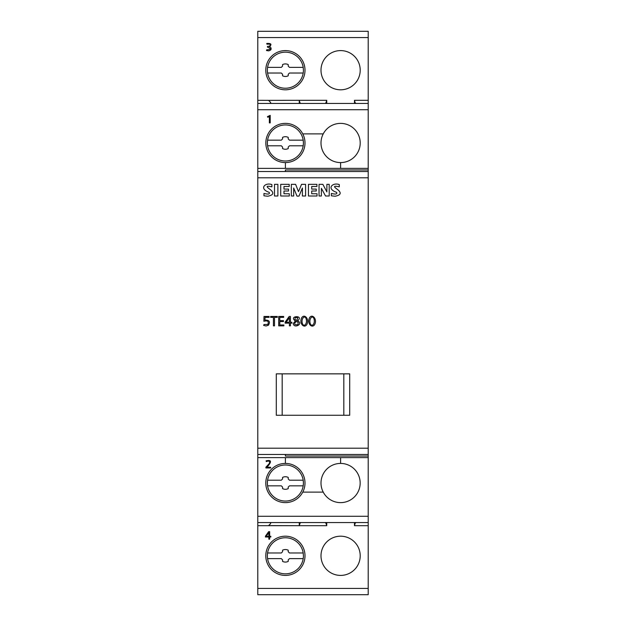 <?xml version="1.0" encoding="UTF-8"?>
<svg xmlns="http://www.w3.org/2000/svg" width="626" height="626" viewBox="0 0 626 626"><rect width="100%" height="100%" fill="white"/><g stroke="black" fill="none" stroke-linecap="round" stroke-linejoin="round"><path stroke-width="0.94" d="M368.213 516.278L368.213 457.614L257.787 457.614L257.787 516.278L368.213 516.278L368.213 525.683L354.48 525.683L354.48 522.553M355.333 522.553L354.48 525.683M355.333 523.007L356.116 522.553M267.584 558.627A18.029 18.029 0 0 1 267.584 552.977L281.317 552.977L282.569 551.725L282.569 550.199A6.276 6.276 0 0 1 288.218 550.199L288.218 551.725L289.47 552.977L303.203 552.977A18.037 18.037 0 0 0 283.977 537.82A18.037 18.037 0 0 0 267.357 555.802A18.037 18.037 0 0 0 285.393 573.839A18.037 18.037 0 0 0 303.43 555.802A18.029 18.029 0 0 1 303.203 558.627L289.47 558.627L288.218 559.879L288.218 561.405A6.276 6.276 0 0 1 282.569 561.405L282.569 559.879L281.317 558.627L267.584 558.627M303.43 70.198A18.037 18.037 0 0 1 285.393 88.235A18.037 18.037 0 0 1 267.584 67.373A18.037 18.037 0 0 1 303.211 67.373L303.422 70.198A18.029 18.029 0 0 1 303.203 73.023L289.47 73.023L288.218 74.275L288.218 75.801A6.276 6.276 0 0 1 282.569 75.801L282.569 74.275L281.317 73.023L267.584 73.023A18.037 18.037 0 0 1 267.576 67.373L281.317 67.373L282.569 66.121L282.569 64.595A6.276 6.276 0 0 1 288.218 64.595L288.218 66.121L289.47 67.373L303.203 67.373M300.903 522.553L300.128 523.007L299.267 525.683L268.562 525.597L270.495 523.751L270.651 522.953L269.884 522.553M326.733 522.553L326.733 525.683L325.872 523.007L325.097 522.553M326.733 525.683L257.787 525.683L257.787 516.278M257.787 109.722L257.787 168.386L285.393 168.386L285.393 162.58A19.609 19.609 0 0 1 280.714 123.94A19.609 19.609 0 0 1 302.765 133.878L323.235 133.878A19.609 19.609 0 0 1 360.208 142.978A19.609 19.609 0 0 1 340.607 162.58L340.607 168.386L368.213 168.386L368.213 109.722L257.787 109.722L257.787 100.316L268.562 100.356L270.596 102.437L270.604 103.126L269.884 103.446M270.205 115.372L270.205 122.899L269.36 122.899L269.36 116.319L267.826 117.297L267.459 116.632L270.205 115.372M340.607 457.614L340.607 463.42A19.609 19.609 0 0 1 345.286 502.06A19.609 19.609 0 0 1 323.235 492.122L302.765 492.122A19.609 19.609 0 0 1 265.792 483.022A19.609 19.609 0 0 1 285.393 463.42A19.609 19.609 0 0 1 302.765 492.122M285.393 457.614L285.393 463.42M270.659 467.246L270.659 467.966L265.901 467.966L265.901 467.207L269.43 463.381C269.97 461.166 268.937 460.572 266.34 461.589L266.12 460.838C271.621 459.609 271.895 461.745 266.95 467.246L270.659 467.246M360.208 70.198A19.609 19.609 0 0 1 340.607 89.808A19.609 19.609 0 0 1 320.997 70.198A19.609 19.609 0 0 1 340.607 50.589A19.609 19.609 0 0 1 360.208 70.198M305.003 70.198A19.609 19.609 0 0 1 285.393 89.808A19.609 19.609 0 0 1 265.792 70.198A19.609 19.609 0 0 1 285.393 50.589A19.609 19.609 0 0 1 305.003 70.198M354.48 103.446L354.48 100.316L368.213 100.316L368.213 31.3L257.787 31.3L257.787 100.316M299.267 103.446L299.267 100.316L326.733 100.316L326.733 103.446M270.565 47.208C271.747 49.133 271.058 50.346 268.499 50.855L266.496 50.518L266.699 49.814C271.097 49.571 271.363 48.679 267.49 47.138L267.49 46.418C269.947 46.269 270.706 45.502 269.783 44.133L266.911 44.172L266.746 43.468C271.207 43.21 272.083 44.305 269.376 46.77L270.565 47.208M257.787 525.683L257.787 588.424L368.213 588.424L368.213 525.683M360.208 555.802A19.609 19.609 0 0 1 340.607 575.411A19.609 19.609 0 0 1 320.997 555.802A19.609 19.609 0 0 1 340.607 536.192A19.609 19.609 0 0 1 360.208 555.802M305.003 555.802A19.609 19.609 0 0 1 285.393 575.411A19.609 19.609 0 0 1 265.792 555.802A19.609 19.609 0 0 1 285.393 536.192A19.609 19.609 0 0 1 305.003 555.802M269.665 537.006L269.665 539.174L268.836 539.174L268.836 537.006L265.44 537.006L265.44 536.185L268.679 531.646L269.665 531.646L269.665 536.286L270.823 536.286L270.823 537.006L269.665 537.006M283.875 324.964L283.875 325.864L278.711 325.864L278.711 316.451L283.672 316.451L283.672 317.351L279.799 317.351L279.799 320.637L283.484 320.637L283.484 321.537L279.799 321.537L279.799 324.964L283.875 324.964M274.509 317.351L274.509 325.864L273.421 325.864L273.421 317.351L270.667 317.351L270.667 316.451L277.295 316.451L277.295 317.351L274.509 317.351M314.729 324.479C312.053 328.908 306.771 323.509 309.479 317.828C312.155 313.313 317.46 319.025 314.729 324.479M268.405 325.23L266.081 325.997L263.616 325.395L264.015 324.511L267.787 324.425C269.078 321.396 267.772 320.34 263.875 321.255L264.015 316.451L269.094 316.451L269.094 317.351L265.088 317.351L264.97 320.097C269.352 320.019 270.495 321.733 268.405 325.23M306.897 324.479C304.22 328.908 298.938 323.509 301.638 317.828C304.314 313.313 309.627 319.025 306.897 324.479M257.787 168.386L257.787 457.614M285.393 454.476L285.393 456.049L368.213 456.049L368.213 177.8L257.787 177.8M271.887 186.838C266.731 185.656 265.8 186.282 269.11 188.716C274.462 192.526 273.985 195.03 267.685 196.235L263.969 195.805L263.969 193.45C268.311 194.506 270.064 194.138 269.235 192.362C258.679 188.817 265.111 182.096 271.887 184.584L271.887 186.838M339.276 186.838C334.112 185.672 333.188 186.298 336.498 188.716C341.843 192.542 341.366 195.046 335.066 196.235L331.357 195.805L331.357 193.45C335.708 194.506 337.469 194.138 336.624 192.362C325.911 188.669 332.68 182.127 339.276 184.584L339.276 186.838M293.688 188.035L293.688 195.993L291.34 195.993L291.34 184.341L295.597 184.341L298.508 191.65L301.536 184.341L305.59 184.341L305.59 195.993L302.397 195.993L302.397 188.035L299.017 196.11L296.982 196.11L293.688 188.035M277.881 184.341L277.881 195.993L274.501 195.993L274.501 184.341L277.881 184.341M289.306 193.747L289.306 195.993L280.722 195.993L280.722 184.341L289.196 184.341L289.196 186.478L283.985 186.478L283.985 189.083L288.523 189.083L288.523 191.008L283.985 191.008L283.985 193.747L289.306 193.747M317.038 193.747L317.038 195.993L308.446 195.993L308.446 184.341L316.912 184.341L316.912 186.478L311.701 186.478L311.701 189.083L316.24 189.083L316.24 191.008L311.701 191.008L311.701 193.747L317.038 193.747M321.381 188.309L321.381 195.993L319.049 195.993L319.049 184.341L322.86 184.341L326.874 191.916L326.874 184.341L329.206 184.341L329.206 195.993L325.528 195.993L321.381 188.309M297.608 320.856C304.079 323.861 293.664 329.104 293.265 323.446L295.402 320.981C287.999 315.692 304.557 314.886 297.608 320.856M290.425 323.149L290.425 325.864L289.392 325.864L289.392 323.149L285.143 323.149L285.143 322.124L289.196 316.451L290.425 316.451L290.425 322.257L291.88 322.257L291.88 323.149L290.425 323.149M323.235 492.122A19.609 19.609 0 0 1 340.607 463.42M302.765 133.878A19.609 19.609 0 0 1 285.393 162.58M340.607 162.58A19.609 19.609 0 0 1 323.235 133.878M267.365 483.022A18.029 18.029 0 0 1 285.393 464.993A18.029 18.029 0 0 1 303.422 483.022L303.203 485.846L289.47 485.846L288.218 487.098L288.218 488.624A6.276 6.276 0 0 1 282.569 488.624L282.569 487.098L281.317 485.846L267.584 485.846L267.365 483.022L267.584 480.197L281.317 480.197L282.569 478.945L282.569 477.419A6.276 6.276 0 0 1 288.218 477.419L288.218 478.945L289.47 480.197L303.203 480.197L303.422 483.022A18.029 18.029 0 0 1 285.393 501.05A18.029 18.029 0 0 1 267.365 483.022M267.365 142.978A18.029 18.029 0 0 1 285.393 124.95A18.029 18.029 0 0 1 303.422 142.978L303.203 145.803L289.47 145.803L288.218 147.055L288.218 148.581A6.276 6.276 0 0 1 282.569 148.581L282.569 147.055L281.317 145.803L267.584 145.803L267.365 142.978L267.584 140.154L281.317 140.154L282.569 138.902L282.569 137.376A6.276 6.276 0 0 1 288.218 137.376L288.218 138.902L289.47 140.154L303.203 140.154L303.422 142.978A18.029 18.029 0 0 1 285.393 161.007A18.029 18.029 0 0 1 267.365 142.978M303.203 552.977L303.422 555.802M300.128 103.446L299.267 100.316L268.562 100.356M300.903 103.446L300.128 102.993M257.787 588.424L257.787 594.7L368.213 594.7L368.213 588.424M257.787 103.446L368.213 103.446L368.213 109.722M326.733 100.316L325.872 102.993L325.097 103.446M355.333 103.446L354.48 100.316M368.213 100.316L368.213 103.446M356.116 103.446L355.333 102.993M368.213 168.386L368.213 177.8M285.393 456.049L368.213 456.049L368.213 457.614M368.213 522.553L257.787 522.553M368.213 454.476L257.787 454.476M257.787 171.524L368.213 171.524M285.393 169.951L368.213 169.951L285.393 169.951L285.393 171.524M285.393 168.386L340.607 168.386M267.576 73.023A18.037 18.037 0 0 1 267.357 70.198M300.128 522.553L300.128 523.007M299.267 522.553L299.267 525.683M349.699 415.265L343.823 415.265L343.823 373.855L349.699 373.855L349.699 415.265M343.823 373.855L276.301 373.855L276.301 415.265L343.823 415.265M305.942 318.274C304.416 314.87 300.644 319.276 302.593 324.033C304.432 327.421 307.789 322.985 305.942 318.274M296.583 321.443L296.364 321.357C293.61 324.01 294.126 325.105 297.929 324.636L298.195 322.484L296.583 321.443M294.963 319.542L296.873 320.442L297.765 317.593L295.151 317.57L294.963 319.542M313.782 318.274C312.249 314.87 308.485 319.276 310.426 324.033C312.272 327.421 315.629 322.985 313.782 318.274M286.145 322.257L289.392 322.257L289.392 317.656L286.145 322.257M266.238 536.286L268.836 536.286L268.836 532.616L266.238 536.286M368.213 37.576L257.787 37.576M257.787 448.2L368.213 448.2M325.872 102.993L325.872 103.446M282.177 373.855L282.177 415.265M325.872 523.007L325.872 522.553M270.69 102.836L270.69 103.446M270.69 523.164L270.69 522.553"/></g></svg>
